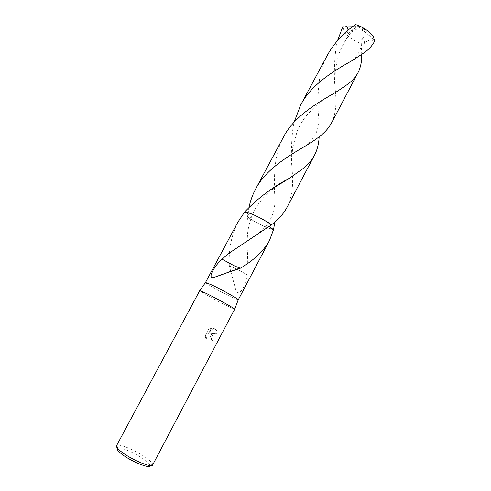 <?xml version="1.0" encoding="UTF-8"?>
<svg xmlns="http://www.w3.org/2000/svg" width="491" height="491" viewBox="0 0 491 491"><rect width="100%" height="100%" fill="white"/><g stroke="black" fill="none" stroke-linecap="round" stroke-linejoin="round"><path stroke-width="0.37" stroke-dasharray="2.46 1.84" d="M234.71 309.201L227.112 305.868C216.273 300.523 199.015 290.918 199.745 290.611M238.221 299.866L231.058 296.908C221.036 292.09 205.207 283.166 205.526 282.478M211.848 334.733L209.847 334.009L217.353 333.34L216.967 330.916L214.978 328.817L213.99 328.448L208.583 333.88L211.523 328.332L208.871 329.234L205.244 336.077L206.14 339.121C207.03 336.255 208.607 335.408 210.866 336.58L211.541 338.839L211.087 340.226L212.37 340.932C213.303 339.121 213.456 337.458 212.836 335.954L211.848 334.733M152.621 464.977L152.701 464.369C152.376 462.933 150.344 460.846 146.594 458.103C137.198 451.137 119.859 443.625 116.962 445.368L116.502 445.773M149.921 465.548L149.908 465.333C149.638 464.032 147.816 462.148 144.446 459.668C135.982 453.359 120.307 446.595 117.723 448.222L117.545 448.326M230.764 271.406L235.441 288.616C236.582 293.495 238.589 294.14 241.474 290.555C244.383 286.627 246.237 281.349 247.034 274.708L247.568 254.872C246.74 242.21 246.728 229.561 247.519 216.924C253.565 221.165 260.261 224.798 267.607 227.83L273.53 229.635L267.607 227.83C260.261 224.804 253.565 221.165 247.519 216.924L247.519 216.918C249.919 217.752 251.196 217.887 251.355 217.329C251.257 216.335 249.06 214.506 244.757 211.854C249.06 214.506 251.263 216.335 251.355 217.329C251.202 217.887 249.919 217.752 247.519 216.918L249.084 206.987M237.804 222.257C231.292 235.6 228.462 250.152 229.315 265.926L230.709 271.21M205.968 339.036L205.066 335.991L208.693 329.142L211.351 328.24L208.411 333.788L213.824 328.356L216.801 330.824L217.182 333.248L209.675 333.917L212.664 335.862C213.29 337.372 213.131 339.029 212.198 340.84L210.915 340.14L211.369 338.753L211.13 337.078C208.933 335.126 207.208 335.776 205.968 339.036L206.14 339.121M247.034 274.708L237.245 269.264L246.912 274.659M236.871 269.074L234.667 268.012L236.865 269.08M229.438 265.993L234.673 268.025L229.315 265.926M247.519 216.918C254.547 222.135 268.687 229.064 273.53 229.635C268.853 226.738 266.822 224.915 267.448 224.154C267.976 223.884 269.314 224.123 271.455 224.872C269.32 224.129 267.982 223.89 267.454 224.154C266.963 224.497 267.521 225.32 269.129 226.633M239.731 268.117L234.71 266.067M335.531 92.314C333.782 78.081 334.015 62.793 336.225 46.442L337.624 40.409M374.234 41.901L363.107 30.043L362.266 27.128L342.853 27.214L343.074 25.998M342.853 27.214L344.203 31.541C347.849 36.886 353.545 40.888 361.278 43.546L361.75 54.587M283.516 137.001C279.876 143.9 277.39 151.179 276.059 158.839C274.211 172.844 273.904 186.697 275.138 200.396L274.831 222.116M331.468 123.026C335.261 115.097 336.654 105.528 335.635 94.315L335.537 92.412M327.571 54.845C323.839 61.897 321.243 69.335 319.788 77.155C317.689 92.345 317.413 106.86 318.941 120.712L319.15 136.836M286.965 207.435C291.599 197.732 293.397 186.347 292.366 173.274C290.887 158.323 291.132 142.899 293.102 127.003L294.146 122.155M347.972 30.374L347.389 34.125L357.706 25.397L355.558 24.55M353.452 26.072L361.241 26.802M361.204 26.821L347.389 34.118M360.21 26.471L360.83 26.637M361.315 26.766L357.706 25.397M372.755 40.422C369.435 39.575 366.734 40.63 364.66 43.601L361.898 37.85C360.946 39.489 360.738 41.385 361.278 43.546M363.107 30.043L362.266 27.128L374.572 40.735M363.082 30.08L362.186 29.423L364.66 43.601M362.186 29.423L361.898 37.85M360.191 26.514L361.216 26.815M117.723 448.222L116.962 445.368M247.568 254.872C247.041 247.396 246.998 241.056 247.446 235.846C247.55 231.206 248.857 225.031 251.355 217.329C253.724 211.013 257.088 205.25 261.457 200.04C266.791 193.976 272.652 188.839 279.041 184.634M256.192 235.25L262.556 229.843L267.454 224.16M149.908 465.333L152.701 464.369M305.126 146.189L310.637 141.218C313.295 138.063 315.087 135.375 316.014 133.153C317.217 130.759 318.966 124.898 318.941 120.712M335.635 94.315L335.463 92.455M335.451 92.351C334.303 83.304 334.831 72.821 337.035 60.902C339.545 48.112 348.978 33.087 357.117 25.925M292.366 173.274C291.844 165.571 291.697 159.857 291.924 156.126L292.728 147.478L297.38 130.532C299.786 125.279 302.861 120.197 306.605 115.275L315.781 105.853L326.938 97.494M352.151 60.596L355.889 56.981L358.332 53.31C359.805 51.052 360.793 47.866 361.29 43.76M275.138 200.396C274.426 207.994 274.487 213.419 267.454 224.154"/><path stroke-width="0.74" d="M199.745 290.611L206.895 293.716C217.581 298.958 235.036 308.667 234.704 309.158L152.621 464.977C151.922 468.132 132.275 460.079 122.099 452.334C117.877 449.155 116.011 446.97 116.502 445.773L199.745 290.611M205.526 282.478L212.327 285.185C222.368 289.978 238.614 299.148 238.245 299.786L238.221 299.866M117.545 448.326C116.545 449.277 118.153 451.352 122.351 454.543C131.981 461.902 150.504 469.212 149.921 465.548M205.533 282.442L237.804 222.257L244.757 211.854L250.613 213.542C258.291 216.672 265.238 220.447 271.455 224.872L275.948 221.134C280.668 216.93 284.338 212.364 286.965 207.435L314.51 155.193C312.08 159.741 308.612 163.951 304.101 167.812L289.948 177.945C272.867 186.911 257.806 198.217 244.757 211.854L250.613 213.548C258.291 216.672 265.238 220.447 271.455 224.872L229.635 252.797L221.987 259.168L234.723 266.067L222.11 259.217M269.129 226.633L273.53 229.635L269.363 240.811C263.471 251.104 253.939 260.156 240.78 267.969L213.413 277.636C207.46 278.82 213.616 266.773 221.987 259.168M240.111 268.209L239.731 268.117M240.197 268.178L234.723 266.067M337.624 40.409L343.074 25.998L345.357 25.913C347.18 26.833 348.051 28.318 347.972 30.374M274.831 222.116L273.53 229.635M321.427 135C325.828 131.324 329.173 127.335 331.468 123.026L358.019 72.668C355.938 76.59 352.777 80.248 348.549 83.642L337.526 91.203C318.978 102.018 294.183 115.907 283.516 137.001L255.615 189.029C265.263 170.119 286.836 156.887 305.126 146.189C311.398 142.482 316.83 138.757 321.427 135M361.75 54.587C361.867 61.479 360.627 67.506 358.019 72.668M365.243 52.021C369.232 48.928 372.227 45.559 374.234 41.901L374.572 40.735L373.344 36.684C369.625 31.418 363.696 27.373 355.558 24.55C343.835 32.498 334.506 42.594 327.571 54.845L300.682 104.982C311.214 84.378 334.353 70.575 352.151 60.602L365.243 52.021M294.146 122.155L300.682 104.982M319.15 136.836C318.837 143.66 317.29 149.78 314.51 155.193M249.084 206.987C250.428 200.69 252.607 194.7 255.615 189.029M345.357 25.913L353.452 26.072M361.241 26.802L362.266 27.128L361.216 26.815M244.757 211.854C249.152 212.081 264.422 219.508 271.455 224.872M360.83 26.637L361.204 26.821M205.569 282.411L199.782 290.586M269.363 240.811L238.245 299.841M240.78 267.969L240.302 268.233M213.413 277.636L239.792 268.098M238.245 299.786L234.704 309.158M289.948 177.945L279.041 184.634M326.938 97.494L337.526 91.203"/></g></svg>
